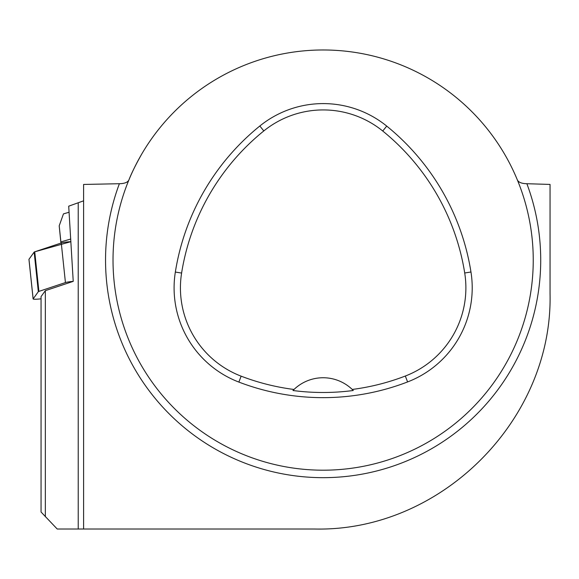 <?xml version="1.0" encoding="UTF-8"?>
<svg xmlns="http://www.w3.org/2000/svg" width="579" height="579" viewBox="0 0 579 579"><rect width="100%" height="100%" fill="white"/><g stroke="black" fill="none" stroke-linecap="round" stroke-linejoin="round"><path stroke-width="0.87" d="M141.906 153.753C135.754 164.668 131.411 173.418 128.878 180.011C127.713 182.363 124.55 183.601 119.383 183.717L83.6 184.448L83.6 529.025L57.227 529.025L41.058 512.017L41.058 296.6L45.336 290.658L73.229 281.372L68.706 206.175L83.6 200.833M45.336 516.729L45.336 290.658M83.6 196.491L83.6 529.025L86.126 529.025M83.6 529.025L314.723 529.025C440.959 531.862 552.909 419.891 550.05 293.705L550.05 184.448M550.05 184.426L526.876 183.717C521.73 183.608 518.567 182.371 517.387 180.011A210.112 210.112 0 0 1 363.945 466.196A210.112 210.112 0 0 1 113.021 260.087A210.112 210.112 0 0 1 517.387 180.011M175.343 272.058A235.327 235.327 0 0 1 259.833 126.005A100.855 100.855 0 0 1 386.729 126.099A235.327 235.327 0 0 1 470.966 272A100.855 100.855 0 0 1 407.594 381.937A235.327 235.327 0 0 1 238.874 382.082A100.855 100.855 0 0 1 175.343 272.058L181.603 273.049A228.987 228.987 0 0 1 263.814 130.934A94.522 94.522 0 0 1 382.741 131.02A228.987 228.987 0 0 1 464.713 272.991A94.522 94.522 0 0 1 405.322 376.032A228.987 228.987 0 0 1 352.227 389.45L353.277 390.499A230.16 230.16 0 0 1 292.96 390.514A42.021 42.021 0 0 1 293.85 389.631M181.603 273.049A94.522 94.522 0 0 0 241.139 376.169A228.987 228.987 0 0 0 294.009 389.472L292.96 390.514M294.009 389.472A42.021 42.021 0 0 1 352.227 389.45M352.394 389.609A42.021 42.021 0 0 1 353.277 390.499M70.754 239.04L60.896 241.884L59.203 225.81L63.466 213.875L69.082 212.254M60.896 241.884L60.99 243.064M59.203 225.81L60.925 243.086M28.986 259.421A6.673 0.695 -6 0 1 28.95 259.363A6.673 0.695 -6 0 1 28.972 259.298L34.154 252.097A6.673 0.695 -6 0 1 34.74 251.807L61.265 242.977A6.673 0.695 -6 0 1 70.913 241.675L34.74 251.807L38.902 291.396A6.673 0.695 174 0 0 38.323 291.693L33.141 298.887A6.673 0.695 174 0 0 33.119 298.952A6.673 0.695 174 0 0 40.364 298.887L41.058 298.807M73.229 281.372A6.673 0.695 174 0 0 65.434 282.566L38.902 291.396M33.141 298.887L28.972 259.298L34.154 252.097L38.323 291.693M78.223 203.005L78.223 529.025M526.876 183.717A217.588 217.588 0 0 1 323.133 477.668A217.588 217.588 0 0 1 119.383 183.717M263.814 130.934L259.833 126.005M382.741 131.02L386.729 126.099M464.713 272.991L470.966 272M405.322 376.032L407.594 381.937M241.139 376.169L238.874 382.082M65.434 282.566L61.265 242.977M33.119 298.952L28.95 259.363"/></g></svg>
